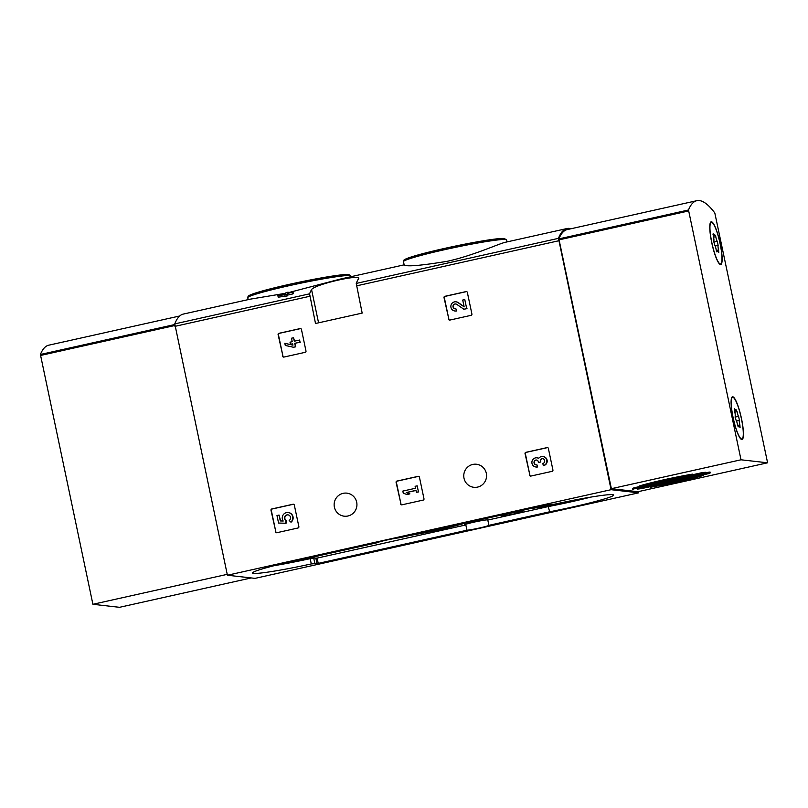 <?xml version="1.0" encoding="UTF-8"?>
<svg xmlns="http://www.w3.org/2000/svg" width="808" height="808" viewBox="0 0 808 808"><rect width="100%" height="100%" fill="white"/><g stroke="black" fill="none" stroke-linecap="round" stroke-linejoin="round"><path stroke-width="1.21" d="M571.074 228.735A213.474 39.279 77.4 0 0 566.994 228.533A213.474 39.279 77.4 0 0 558.459 238.34L611.08 489.688L638.724 492.819L638.461 491.597M638.724 492.819L255.045 578.366L227.412 575.235L174.781 323.887A213.474 39.279 77.4 0 1 183.315 314.08L250.207 299.172L285.638 293.274M404.182 264.943C406.495 266.832 420.867 265.62 447.299 261.287C473.337 255.631 499.445 243.43 505.454 242.259L566.994 228.533M292.94 291.759A215.09 39.572 -102.6 0 0 292.637 292.254L292.981 293.89A213.474 39.279 -102.6 0 1 293.284 293.385L292.94 291.759L287.618 292.94A215.09 39.572 -102.6 0 1 288.123 292.173L288.254 292.799M292.981 293.89L287.668 295.082A213.474 39.279 -102.6 0 0 287.183 295.96L278.204 297.182L277.861 295.546L284.769 294.769L285.113 296.415M287.688 292.839L340.41 279.053L404.151 264.842M358.237 279.235C364.64 273.033 314.524 284.204 311.565 289.638A213.474 39.279 77.4 0 0 309.585 293.829L315.504 323.503L362.166 313.1L356.247 283.426A213.474 39.279 -102.6 0 1 358.237 279.235L358.459 278.326M282.659 356.247A1.081 1.06 96.5 0 0 283.921 357.065L305.182 352.328A1.081 1.06 96.5 0 0 305.99 351.046L301.435 329.401A1.081 1.06 96.5 0 0 300.172 328.573L278.922 333.32A1.081 1.06 96.5 0 0 278.104 334.603L282.972 356.277A1.081 1.06 -83.5 0 0 283.739 357.096M448.571 319.251A1.081 1.06 96.5 0 0 449.834 320.079L471.094 315.332A1.081 1.06 96.5 0 0 471.912 314.049L467.347 292.405A1.081 1.06 96.5 0 0 466.085 291.587L444.834 296.324A1.081 1.06 96.5 0 0 444.016 297.607L448.884 319.291A1.081 1.06 -83.5 0 0 449.652 320.099M400.657 504A1.081 1.06 96.5 0 0 401.909 504.828L423.17 500.091A1.081 1.06 96.5 0 0 423.988 498.799L419.423 477.164A1.081 1.06 96.5 0 0 418.17 476.336L396.91 481.073A1.081 1.06 96.5 0 0 396.092 482.366L400.97 504.041A1.081 1.06 -83.5 0 0 401.728 504.849M529.604 475.256A1.081 1.06 96.5 0 0 530.856 476.074L552.116 471.337A1.081 1.06 96.5 0 0 552.935 470.054L548.369 448.41A1.081 1.06 96.5 0 0 547.117 447.592L525.856 452.329A1.081 1.06 96.5 0 0 525.038 453.611L529.917 475.286A1.081 1.06 -83.5 0 0 530.674 476.104M275.548 531.896A1.081 1.06 96.5 0 0 276.801 532.725L298.061 527.977A1.081 1.06 96.5 0 0 298.879 526.695L294.314 505.061A1.081 1.06 96.5 0 0 293.062 504.232L271.801 508.969A1.081 1.06 96.5 0 0 270.983 510.262L275.861 531.937A1.081 1.06 -83.5 0 0 276.619 532.745M334.391 507.171A11.615 11.403 96.5 0 1 346.844 493.143A11.615 11.403 96.5 0 1 356.863 505.97A11.615 11.403 96.5 0 1 334.391 507.171M464.014 478.275A11.615 11.403 96.5 0 1 476.468 464.246A11.615 11.403 96.5 0 1 486.487 477.074A11.615 11.403 96.5 0 1 464.014 478.275M611.08 489.688L227.412 575.235M288.123 292.173L286.062 292.627A215.09 39.572 77.4 0 0 285.557 293.405L283.335 293.9A215.09 39.572 77.4 0 0 283.032 294.395L285.254 293.9A215.09 39.572 77.4 0 0 285.062 294.233L278.164 295.051A215.09 39.572 77.4 0 0 277.861 295.546M287.183 295.96L286.84 294.314A215.09 39.572 -102.6 0 1 287.325 293.435L287.668 295.082M549.258 511.878L488.901 525.331A11.888 0.737 168.1 0 1 479.599 527.967A11.888 0.737 168.1 0 1 466.953 530.23L318.231 563.388L311.282 563.933A52.692 3.283 -11.9 0 1 252.5 572.993A52.692 3.283 -11.9 0 1 316.413 556.278L377.235 542.724A11.888 0.737 168.1 0 1 386.537 540.087A11.888 0.737 168.1 0 1 399.182 537.825L547.895 504.667L554.854 504.121A52.692 3.283 -11.9 0 1 613.636 495.062A52.692 3.283 -11.9 0 1 549.713 511.777L548.147 506.596L487.79 520.059L488.901 525.331M286.84 294.314L284.769 294.769M292.637 292.254L287.325 293.435M466.953 530.23L465.842 524.947A11.888 0.737 -11.9 0 1 464.56 524.877A11.888 0.737 -11.9 0 1 476.033 521.705A11.888 0.737 -11.9 0 1 487.82 519.978A11.888 0.737 -11.9 0 1 487.79 520.059M274.134 565.681A52.692 3.283 -11.9 0 0 310.171 558.651L313.726 558.065L314.837 563.348M465.842 524.947L317.12 558.106L313.726 558.065M548.147 506.596L549.713 511.777M590.89 497.102A52.692 3.283 -11.9 0 1 548.602 506.505M514.191 513.837A11.08 0.687 168.1 0 0 522.897 511.302A11.08 0.687 168.1 0 0 511.908 512.918A11.08 0.687 168.1 0 0 501.212 515.878A11.08 0.687 168.1 0 0 514.191 513.837M287.981 562.317A39.612 2.464 168.1 0 0 310.585 557.712A39.612 2.464 168.1 0 0 322.23 554.985M529.947 508.676A39.612 2.464 168.1 0 0 568.61 501.516A39.612 2.464 168.1 0 0 576.861 499.617M409.696 535.482A39.612 2.464 168.1 0 0 439.603 529.614A39.612 2.464 168.1 0 0 464.751 523.21M293.556 504.243A1.081 1.06 -83.5 0 0 293.375 504.263L272.114 509.01A1.081 1.06 -83.5 0 0 271.296 510.292L275.861 531.937M278.568 523.049L285.749 523.241L285.921 520.504A3.08 3.02 96.5 0 1 287.88 514.837A3.08 3.02 96.5 0 1 289.163 520.483L290.86 522.079A5.393 5.292 96.5 0 0 288.143 512.535A5.393 5.292 96.5 0 0 283.214 521.019L280.285 520.938L279.053 515.06L276.982 515.524L278.568 523.049L286.062 523.271L286.234 520.544A3.08 3.02 -83.5 0 1 288.042 514.858M279.053 515.06L280.598 520.948M290.86 522.079L291.173 522.109A5.393 5.292 -83.5 0 0 288.456 512.575L288.143 512.535M547.612 447.602A1.081 1.06 -83.5 0 0 547.43 447.622L526.17 452.359A1.081 1.06 -83.5 0 0 525.351 453.652L529.917 475.286M543.279 465.6L543.592 465.63A4.616 4.535 -83.5 0 0 543.168 456.53L542.855 456.5A4.616 4.535 96.5 0 1 543.279 465.6L542.835 463.489A2.464 2.414 96.5 0 0 542.663 458.651A2.151 2.111 96.5 0 0 540.35 461.257L540.663 461.287A2.151 2.111 -83.5 0 1 542.825 458.671M535.896 466.994L536.209 467.034A4.616 4.535 -83.5 0 0 537.684 466.953L537.37 466.913A4.616 4.535 96.5 0 1 531.916 461.893A4.616 4.535 96.5 0 1 538.663 458.378A4.616 4.535 96.5 0 1 542.855 456.5M537.37 466.913L536.926 464.812A2.464 2.414 96.5 0 1 534.795 460.58A2.151 2.111 96.5 0 1 538.29 461.711L538.441 462.429L540.815 462.004L540.663 461.287M540.501 461.964L540.35 461.257M538.441 462.429L540.815 462.004M536.613 460.055A2.151 2.111 -83.5 0 0 534.411 463.125A2.464 2.414 -83.5 0 0 536.3 464.863M536.926 464.812L537.684 466.953M538.734 458.288A4.616 4.535 -83.5 0 0 537.249 457.853L536.936 457.813M418.665 476.346A1.081 1.06 -83.5 0 0 418.483 476.377L397.223 481.114A1.081 1.06 -83.5 0 0 396.405 482.396L400.97 504.041M406.626 494.496L409.585 493.829L406.222 492.537L415.969 490.365L416.383 492.314L418.453 491.86L417.18 485.84L415.12 486.305L415.524 488.254L402.818 491.092L403.263 493.193L406.939 494.526L409.898 493.87L406.535 492.577L415.989 490.466M417.18 485.84L418.453 491.86M416.383 492.314L418.766 491.89M466.59 291.597A1.081 1.06 -83.5 0 0 466.398 291.617L445.147 296.364A1.081 1.06 -83.5 0 0 444.329 297.647L448.884 319.291M464.115 306.646L458.267 302.606A4.616 4.535 -83.5 0 0 456.227 301.849L455.914 301.808A4.616 4.535 96.5 0 1 457.954 302.576L458.267 302.606M456.348 310.918A4.616 4.535 96.5 0 1 454.874 310.989L455.187 311.029A4.616 4.535 -83.5 0 0 456.661 310.949L455.904 308.808A2.464 2.414 96.5 0 1 452.995 306.131A2.464 2.414 96.5 0 1 456.762 304.364L463.832 309.242L466.691 308.606L464.792 299.586L462.721 300.041L464.156 306.858L457.954 302.576M464.792 299.586L466.691 308.606M463.832 309.242L467.004 308.646M455.833 303.98A2.464 2.414 -83.5 0 0 453.308 306.161A2.464 2.414 -83.5 0 0 455.278 308.868M455.904 308.808L456.661 310.949M454.874 310.989A4.616 4.535 96.5 0 1 450.894 305.889A4.616 4.535 96.5 0 1 455.914 301.808M300.677 328.593A1.081 1.06 -83.5 0 0 300.485 328.614L279.235 333.351A1.081 1.06 -83.5 0 0 278.417 334.643L282.972 356.277M284.83 343.329L285.274 345.44L293.385 347.248L295.455 346.784L294.728 343.329L300.051 342.137L299.606 340.037L294.284 341.218L293.556 337.764L291.486 338.219L292.213 341.683L290.001 342.178L290.446 344.279L292.658 343.794L292.94 345.147L284.83 343.329L292.94 345.107M290.446 344.279L292.678 343.885M293.556 337.764L294.577 341.158M299.606 340.037L300.051 342.137M294.728 343.329L300.364 342.178M295.455 346.784L295.041 343.36M293.385 347.248L295.768 346.824M62.61 342.097L48.733 345.198A213.474 39.279 77.4 0 0 40.4 354.49L92.9 604.293L119.503 607.313L251.238 577.932M62.62 342.117L107.444 332.118M227.22 574.347L92.9 604.293M703.576 475.397A39.996 2.495 -11.9 0 1 650.501 487.234L703.556 475.316M632.603 488.537A39.996 2.495 -11.9 0 1 633.997 487.81L701.637 472.731A39.996 2.495 -11.9 0 1 705.495 472.286L632.603 488.537M641.289 488.638A39.996 2.495 -11.9 0 1 637.431 489.082L710.333 472.821A39.996 2.495 -11.9 0 1 708.929 473.559L642.31 488.446L641.188 488.153M633.725 489.274A39.996 2.495 -11.9 0 1 632.654 489.153L709.202 472.084A39.996 2.495 -11.9 0 1 710.272 472.205L633.644 488.87M639.35 485.962A39.996 2.495 -11.9 0 1 692.426 474.134L639.35 485.962M714.817 212.979L767.6 462.802L741.007 459.792L688.497 209.989A213.474 39.279 -102.6 0 1 696.839 200.687A213.474 39.279 -102.6 0 1 714.817 212.979M741.007 459.792L611.383 488.689L637.977 491.708L767.6 462.802M611.383 488.689L558.884 238.895A213.474 39.279 -102.6 0 1 567.216 229.593L696.839 200.687M711.737 242.673A21.887 4.03 -102.6 0 1 711.202 221.786A21.887 4.03 -102.6 0 1 719.898 242.279A21.887 4.03 -102.6 0 1 720.726 264.519A21.887 4.03 -102.6 0 1 711.737 242.673M733.048 417.675A21.887 4.03 -102.6 0 1 732.503 396.789A21.887 4.03 -102.6 0 1 741.199 417.281A21.887 4.03 -102.6 0 1 742.027 439.522A21.887 4.03 -102.6 0 1 733.048 417.675M741.663 438.996A21.351 3.929 -102.6 0 1 733.29 418.352A21.351 3.929 -102.6 0 1 732.624 397.314A21.351 3.929 -102.6 0 1 741.098 417.302A21.351 3.929 -102.6 0 1 741.916 438.986A21.351 3.929 -102.6 0 1 741.663 438.996M739.441 420.382A3.737 0.687 77.4 0 0 739.886 424.917L740.077 427.553L739.613 426.866A3.737 0.687 -102.6 0 0 738.805 425.664A3.737 0.687 -102.6 0 0 738.562 426.745L737.441 424.644A3.737 0.687 77.4 0 0 735.957 419.988L735.098 415.928A3.737 0.687 77.4 0 0 734.654 411.393L734.462 408.757L734.916 409.444A3.737 0.687 77.4 0 0 735.735 410.646A3.737 0.687 77.4 0 0 735.967 409.565L737.088 411.666A3.737 0.687 77.4 0 0 738.583 416.322L739.441 420.382L736.512 421.029M720.362 264.004A21.351 3.929 -102.6 0 1 711.989 243.349A21.351 3.929 -102.6 0 1 711.323 222.311A21.351 3.929 -102.6 0 1 719.797 242.299A21.351 3.929 -102.6 0 1 720.615 263.984A21.351 3.929 -102.6 0 1 720.362 264.004M718.14 245.379A3.737 0.687 77.4 0 0 718.585 249.914L718.777 252.55L718.312 251.864A3.737 0.687 -102.6 0 0 717.504 250.662A3.737 0.687 -102.6 0 0 717.262 251.743L716.14 249.642A3.737 0.687 77.4 0 0 714.646 244.986L713.797 240.925A3.737 0.687 77.4 0 0 713.353 236.391L713.151 233.754L713.615 234.441A3.737 0.687 77.4 0 0 714.423 235.643A3.737 0.687 77.4 0 0 714.666 234.562L715.787 236.663A3.737 0.687 77.4 0 0 717.282 241.319L718.14 245.379L715.211 246.026M309.585 293.829L174.781 323.887M558.459 238.34L356.247 283.426M309.767 296.284L174.962 326.341M558.631 240.794L356.429 285.881M507.02 241.905L506.596 239.915A52.692 3.283 168.1 0 0 454.359 247.571A52.692 3.283 168.1 0 0 403.485 261.651L404.172 264.943M504.546 239.451A51.338 3.202 168.1 0 0 454.106 246.339A51.338 3.202 168.1 0 0 405.172 260.398M351.026 276.69L350.874 275.972A52.692 3.283 168.1 0 0 298.637 283.628A52.692 3.283 168.1 0 0 247.753 297.708L248.157 299.627M348.814 275.508A51.338 3.202 168.1 0 0 298.374 282.386A51.338 3.202 168.1 0 0 249.44 296.455M311.565 289.638L318.564 322.816M310.171 558.651L311.282 563.933M315.877 558.318L316.989 563.59M317.12 558.106L318.231 563.388M174.72 324.543L40.4 354.49M174.811 325.523L40.471 355.48M558.944 239.875L688.567 210.979M558.884 238.895L688.497 209.989M708.02 473.256L708.121 473.771M642.198 487.921L642.31 488.446M737.593 425.422L739.886 424.917M738.047 426.866L738.562 426.745M734.331 409.575L734.916 409.444M734.846 412.171L737.088 411.666M735.068 417.11L738.583 416.322M716.292 250.419L718.585 249.914M716.746 251.864L717.262 251.743M713.03 234.572L713.615 234.441M713.545 237.168L715.787 236.663M713.767 242.107L717.282 241.319M506.596 239.915L503.788 238.411L486.739 240.228L447.834 247.682L411.888 256.752C403.313 259.55 404.02 260.156 403.778 260.338L403.485 261.651M350.874 275.972L348.056 274.468L331.007 276.286L292.112 283.729L256.166 292.799C247.591 295.607 248.298 296.213 248.056 296.395L247.753 297.708M179.699 315.989L107.444 332.098M732.624 397.314L731.755 397.516M741.916 438.986L741.047 439.178M737.714 425.907L738.805 425.664M734.533 410.908L735.735 410.646M711.323 222.311L710.454 222.513M720.615 263.984L719.746 264.176M716.413 250.904L717.504 250.662M713.232 235.906L714.423 235.643"/></g></svg>
